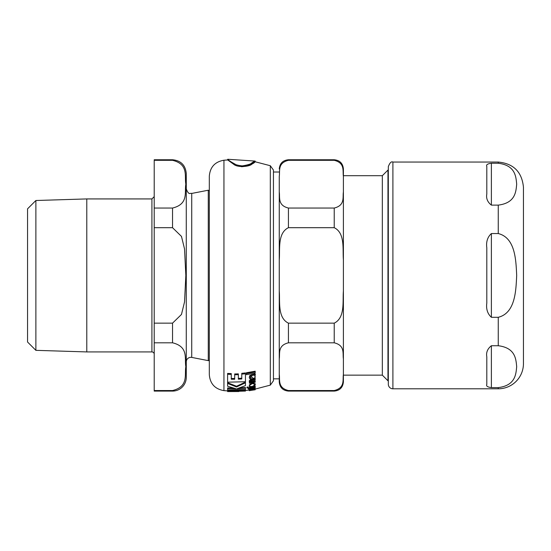 <?xml version="1.0" encoding="UTF-8"?>
<svg xmlns="http://www.w3.org/2000/svg" width="551" height="551" viewBox="0 0 551 551"><rect width="100%" height="100%" fill="white"/><g stroke="black" fill="none" stroke-linecap="round" stroke-linejoin="round"><path stroke-width="0.83" d="M288.428 390.535L288.428 391.093C282.863 390.549 279.805 387.491 279.261 381.926L279.261 374.453C280.135 379.729 277.387 387.835 288.428 390.535L334.23 390.535C345.27 387.835 342.522 379.729 343.397 374.453L343.397 381.926L343.397 375.148L382.332 375.148L382.332 175.7L343.397 175.7M334.23 159.762L334.23 160.32L288.428 160.32L288.428 159.762L334.23 159.762C339.795 160.307 342.853 163.358 343.397 168.923L343.397 176.396C342.522 171.12 345.27 163.013 334.23 160.32L288.428 160.32C277.387 163.013 280.135 171.12 279.261 176.396L279.261 291.004C280.135 301.542 277.387 317.769 288.428 323.155L288.428 342.805C277.387 345.498 280.135 353.611 279.261 358.88L279.261 191.968C280.135 197.244 277.387 205.351 288.428 208.044L288.428 227.694C277.387 233.087 280.135 249.307 279.261 259.852M288.428 208.044L334.23 208.044C345.27 205.351 342.522 197.244 343.397 191.968L343.397 259.852C342.522 249.307 345.27 233.087 334.23 227.694L288.428 227.694M288.428 323.155L334.23 323.155C345.27 317.769 342.522 301.542 343.397 291.004L343.397 358.88C342.522 353.611 345.27 345.498 334.23 342.805L288.428 342.805M343.397 358.88L343.397 374.453M343.397 176.396L343.397 191.968M343.397 259.852L343.397 291.004M279.261 374.453L279.261 358.88L279.261 378.833L273.441 378.833L273.441 380.782L273.441 170.066L270.314 165.727L270.314 385.128L255.278 389.054M279.261 172.015L273.441 172.015M388.317 170.066L387.966 170.066L387.966 380.782L388.317 380.782M279.261 191.968L279.261 176.396M491.382 205.117L491.382 163.248C487.532 163.743 486.01 164.783 486.802 166.368C486.01 164.783 487.532 163.743 491.382 163.248L498.256 163.248C515.571 165.39 515.95 176.857 516.686 184.186C515.95 191.514 515.571 202.975 498.256 205.117L491.382 205.117C487.532 202.079 486.01 198.394 486.802 194.062L486.802 166.368M491.382 233.548L498.256 233.548C515.571 237.832 515.95 260.768 516.686 275.424C515.95 290.081 515.571 313.016 498.256 317.3L491.382 317.3C487.532 313.76 486.01 309.035 486.802 303.126L486.802 247.73C486.01 241.813 487.532 237.088 491.382 233.548L491.382 317.3M491.382 345.732L498.256 345.732C515.571 347.874 515.95 359.342 516.686 366.67C515.95 373.998 515.571 385.466 498.256 387.608L491.382 387.608C487.532 387.105 486.01 386.065 486.802 384.481L486.802 356.786C486.01 352.454 487.532 348.769 491.382 345.732L491.382 387.608C487.532 387.105 486.01 386.065 486.802 384.481M498.256 387.608L498.256 388.799A25.194 25.194 0 0 0 523.45 363.605L523.45 187.244C521.955 171.94 513.56 163.544 498.256 162.049L392.897 162.049C391.327 161.243 389.798 162.772 388.317 166.629L388.317 384.219A4.58 4.58 0 0 0 392.897 388.799L392.897 162.049M252.379 383.503L249.376 385.562C248.928 386.237 249.92 386.54 252.344 386.478L255.292 384.584L252.379 383.503L252.379 382.787L255.292 383.854L255.292 384.584M251.697 389.275L249.266 390.032L251.304 390.032L250.34 389.901L253.866 389.619L255.278 389.158L254.707 388.992L255.292 388.71L251.697 389.275L251.697 388.786M251.697 375.555L249.755 376.381L249.266 377.704L250.051 379.081L251.304 378.874L250.34 377.614L251.69 376.519L252.2 377.628L253.866 378.489L255.278 377.104L254.707 375.947L255.292 375.079L254.851 374.177L254.156 374.322L254.163 375.079L251.697 375.555L251.697 374.756L254.163 374.274M241.441 166.719C254.5 165.941 258.557 158.047 252.041 163.902C250.664 166.443 237.949 168.048 233.72 164.301L227.715 159.955L227.715 159.267C227.997 159.983 230.786 161.801 236.103 164.721C242.041 166.45 246.71 166.278 250.106 164.219C258.639 157.434 256.573 164.074 241.441 165.989M255.168 161.085L255.161 161.774L270.314 165.727M239.575 387.952L245.443 387.505L245.443 388.214L236.93 388.765L245.443 385.645L245.443 382.077L236.524 386.251L227.604 382.718L227.604 386.237L236.097 388.786L227.604 388.627L227.604 389.95L245.443 389.543L245.443 388.214M227.604 388.627L227.604 387.918L233.307 388.097M249.376 385.562L249.376 384.839L252.379 382.759M241.779 373.316L245.443 372.944L245.443 373.764L241.779 374.122L241.779 373.316M238.356 378.399L241.779 378.193M234.692 374.776L234.692 373.971L238.356 373.874L238.356 374.68L234.692 374.776L234.692 379.26L231.268 379.233L231.268 374.404L227.604 374.239L227.604 382.18L245.443 381.733L245.443 373.764M231.268 378.461L234.692 378.496M227.604 374.239L227.604 373.426L231.268 373.599L231.268 374.404M254.851 387.835L255.292 388.71M249.92 390.631L249.266 390.68L249.266 389.337L249.755 388.985M249.266 377.704L249.755 375.589L251.697 374.756M250.34 376.829L251.304 378.874M254.707 375.155L255.278 377.104M254.163 375.079L254.156 373.516L254.851 373.364L255.292 375.079L255.292 374.281M250.223 380.803L251.036 381.554L255.189 380.796L255.189 381.547L251.036 382.304L250.223 381.554L251.876 380.493L255.189 379.866L255.189 379.054L251.869 379.687L249.266 381.457L250.113 382.449L249.389 382.559L249.389 383.262L255.189 382.256L255.189 381.547M249.266 381.457L249.266 380.707L251.869 378.923L255.189 378.282L255.189 379.054M250.423 387.966L254.259 387.084M248.191 388.978L250.306 389.254L254.831 388.104L255.292 387.642L254.92 387.257L253.853 387.449L254.259 387.794L253.267 388.214L250.423 388.669L250.423 388.111L249.389 388.262L249.389 388.82L248.191 388.978L248.191 388.269L249.389 388.111M254.92 386.54L255.292 387.642M254.259 387.36L253.853 387.787M246.373 373.578L246.373 372.765L255.189 371.209L255.189 372.035L246.373 373.578L246.373 374.666L255.189 373.144L255.189 372.035M249.389 387.456L249.389 387.87L255.189 386.912L255.189 386.492L249.389 387.456L249.389 386.74L250.712 386.547M253.977 385.996L255.189 385.769L255.189 386.492M246.944 387.98L246.944 387.27L247.619 386.933L248.301 387.105L248.301 387.814L246.944 387.98L248.301 387.814M236.703 390.094L245.443 390.377L245.443 391.065L227.659 390.273L238.81 391.541L227.604 391.582L245.443 391.065M227.604 391.472L227.604 390.783L231.089 390.921M250.423 388.111L250.423 387.725M249.389 388.262L249.389 387.87M249.266 390.631L255.189 389.771L249.266 390.631L249.266 389.226M249.389 382.559L249.389 381.912M251.036 382.304L251.036 381.554M249.755 376.381L249.755 375.589M254.851 374.177L254.851 373.364M255.278 389.158L255.278 388.758M251.304 390.032L251.304 389.571M249.755 389.688L249.755 389.192M254.851 388.545L254.851 388.097M254.163 388.861L254.156 388.345M241.779 374.122L241.779 378.964L238.356 379.171L238.356 374.68M245.443 382.821L236.524 386.967L236.524 386.251M236.524 386.967L227.604 383.462M223.947 390.631L223.947 160.217C214.952 161.774 210.076 167.098 209.311 176.189L209.311 374.659C210.076 383.751 214.952 389.075 223.947 390.631L227.604 390.893M35.877 200.509L35.877 350.34L27.55 342.013L27.55 208.836L35.877 200.509L86.782 198.925L151.918 198.925L151.918 351.924A2.294 2.294 0 0 1 154.211 354.217M151.918 351.924L86.782 351.924L35.877 350.34M86.782 198.925L86.782 351.924M154.211 390.535L154.211 391.093L172.532 391.093A13.741 13.741 0 0 0 186.272 377.345L186.272 173.503C185.46 165.155 180.88 160.575 172.532 159.762L172.532 160.32C188.945 164.274 184.358 176.423 185.839 184.186C184.358 191.941 188.945 204.09 172.532 208.044L154.211 208.044L154.211 227.694L172.532 227.694L181.472 236.407L184.53 248.907L185.839 275.424L184.53 301.941L181.472 314.449L172.532 323.155L154.211 323.155L154.211 342.805L172.532 342.805C188.945 346.758 184.358 358.908 185.839 366.67C184.358 374.425 188.945 386.575 172.532 390.535L154.211 390.535L154.211 342.805M154.211 323.155L154.211 227.694M154.211 208.044L154.211 160.32L172.532 160.32M172.532 159.762L154.211 159.762L154.211 160.32M186.272 361.911A4.58 4.58 0 0 1 191.727 357.413L191.727 193.435C190.185 192.733 188.945 195.798 186.272 188.938M209.311 360.037A0.916 0.916 0 0 1 208.271 360.63L208.271 190.219L191.727 193.435M334.23 390.535L334.23 391.093C339.795 390.549 342.853 387.491 343.397 381.926M334.23 208.044L334.23 227.694M334.23 323.155L334.23 342.805M498.256 163.248L498.256 162.049M498.256 233.548L498.256 205.117M498.256 345.732L498.256 317.3M247.619 387.649L247.619 386.933M253.267 388.214L253.267 387.505M251.869 390.087L251.869 389.578M251.869 379.687L251.869 378.923M172.532 208.044L172.532 227.694M172.532 323.155L172.532 342.805M172.532 390.535L172.532 391.093M288.428 159.762C282.863 160.307 279.805 163.358 279.261 168.923M382.332 375.148L387.966 380.782M382.332 175.7L387.966 170.066M288.428 391.093L334.23 391.093M498.256 388.799L392.897 388.799M227.715 159.267L255.175 161.078M223.947 160.217L227.715 159.955M249.266 390.032L245.443 390.487M270.314 385.128L273.441 380.782M151.918 198.925L154.211 196.638M191.727 357.413L208.271 360.63M209.311 190.811L208.271 190.219"/></g></svg>
